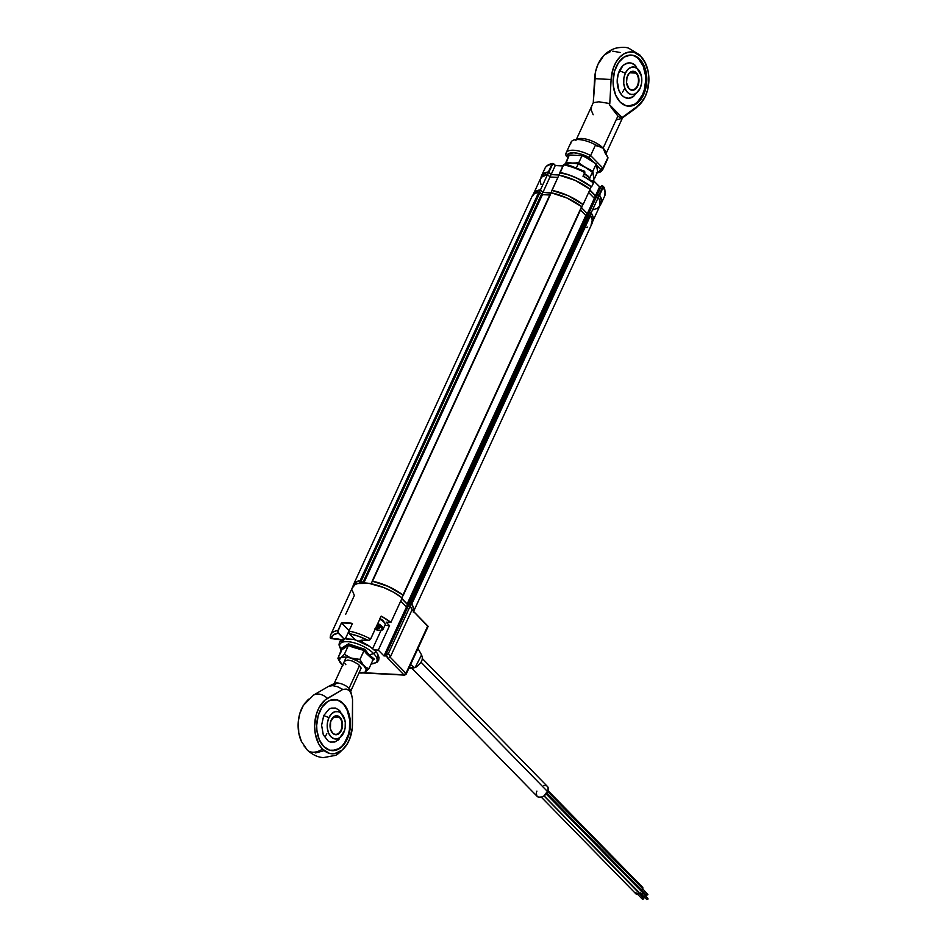 <?xml version="1.0" encoding="UTF-8"?>
<svg xmlns="http://www.w3.org/2000/svg" width="947" height="947" viewBox="0 0 947 947"><rect width="100%" height="100%" fill="white"/><g stroke="black" fill="none" stroke-linecap="round" stroke-linejoin="round"><path stroke-width="1.42" d="M408.962 604.304L587.365 215.952L408.098 604.375L586.761 215.916L587.258 213.631L585.826 215.49L407.151 603.937L585.826 215.49L580.475 210.021L585.826 215.49L587.365 215.952L408.69 604.399L409.364 603.511L411.696 603.985L590.36 215.525L589.425 215.099L410.749 603.559L409.542 603.499L588.217 215.04L409.27 603.582L588.217 215.04L589.425 215.099L410.749 603.559L411.767 604.079L590.443 215.632L411.696 603.985L413.626 608.388L413.354 611.987M372.171 581.529L372.538 581.233A32.92 12.867 24.7 0 1 402.972 595.083L581.872 207.002L402.996 595.556M532.107 196.266L534.487 193.626L538.819 192.146A32.92 12.867 -155.3 0 0 532.155 196.136L353.491 584.595A32.92 12.867 24.7 0 1 360.156 580.594L538.819 192.146L360.156 580.594L361.221 581.02L539.897 192.572L538.819 192.146L539.66 192.383L541.495 194.206L362.831 582.665L361.221 581.02L539.897 192.572L542.442 194.632L363.849 582.902L542.442 194.632L549.793 195.011L541.933 194.502L542.939 192.348L550.894 193.129L551.912 190.383A32.648 12.749 24.7 0 1 583.08 204.576L590.111 189.282A32.648 12.749 -155.3 0 0 558.955 175.088L550.976 192.762M363.151 582.902L360.405 580.606L357.765 581.186L354.367 583.269L353.03 586.406A32.92 12.867 24.7 0 1 353.491 584.595M363.269 582.95L542.939 192.348L540.488 189.85A32.553 12.713 -155.3 0 0 533.611 193.851L533.291 194.561M371.271 583.482L368.797 583.352L371.271 583.482M372.23 581.588L551.201 192.786L372.538 581.233L388.459 586.524L402.972 595.083L581.636 206.624A32.92 12.867 -155.3 0 0 551.201 192.786L567.123 198.065L581.636 206.624L402.925 595.556M407.151 603.937L401.871 598.54L407.151 603.937M408.69 604.399L408.098 604.375L408.69 604.399M409.27 603.594L587.945 215.135L589.425 215.099L590.443 215.632L411.767 604.079A32.92 12.867 24.7 0 1 413.555 611.419M413.294 612.105L591.97 223.646A32.92 12.867 -155.3 0 0 590.443 215.632L592.301 219.929L591.082 224.972M587.696 227.055L585.305 227.647M642.764 891.494L642.966 892.95L546.135 793.953L642.966 892.95A1.823 1.172 -44.4 0 0 642.895 891.601L546.703 793.243M647.523 898.17L642.244 892.24M640.93 893.518L646.801 899.52L648.139 898.916L646.718 899.401M544.087 795.811L640.279 894.157A1.823 1.172 -44.4 0 0 641.652 894.252A1.823 1.172 -44.4 0 0 642.966 892.95L641.462 894.323L640.113 893.921M640.042 893.4L640.208 892.808M640.693 889.28L646.552 895.282L647.902 894.678L641.995 888.002M641.356 890.038A1.823 1.172 -44.4 0 0 642.717 888.712L547.686 791.538L642.717 888.712A1.823 1.172 -44.4 0 0 642.646 887.363L548.029 790.603M642.516 887.256L642.717 888.712L641.214 890.085M639.805 889.162L639.971 888.57M638.834 892.145L543.969 795.894L638.669 892.737A1.823 1.172 -44.4 0 0 638.74 892.583M643.226 897.945L637.947 892.027M636.644 893.305L642.516 899.307L643.853 898.703L642.433 899.177M541.317 797.137L635.993 893.944A1.823 1.172 -44.4 0 0 637.367 894.027A1.823 1.172 -44.4 0 0 638.669 892.737L637.177 894.098L635.828 893.696M635.757 893.187L635.922 892.595M412.04 668.416L537.162 796.368A7.126 4.593 -44.4 0 0 542.536 796.699A7.126 4.593 -44.4 0 0 547.626 791.656L421.013 662.19L547.626 791.656A7.126 4.593 -44.4 0 0 547.366 786.389L422.232 658.449M536.251 793.408L536.996 796.19L538.523 797.173L541.779 796.995L544.111 795.788L548.064 790.485L547.993 787.359L546.845 785.974M546.005 785.584L543.909 785.477M536.902 791.1L536.464 792.272M384.139 622.333A5.966 2.332 -155.3 0 0 383.156 620.759L383.156 620.759A5.966 2.332 -155.3 0 0 380.043 618.604M361.967 642.137L362.855 640.208L361.967 642.137M381.061 630.335L372.704 648.506L381.061 630.335M359.54 641.155A8.783 3.433 24.7 0 1 362.713 640.196L368.88 640.421L370.443 639.367L381.191 616.106A32.648 12.749 24.7 0 1 390.91 622.392L386.127 622.155L389.548 625.647L384.873 625.411L389.548 625.647L378.291 650.116L383.973 655.916L406.476 606.98L400.711 601.085L406.476 606.98L383.973 655.916L385.346 655.987L383.973 655.916L378.291 650.116L389.548 625.647L386.127 622.155L390.91 622.392L402.155 597.924A32.648 12.749 -155.3 0 0 372.337 584.003A32.648 12.749 -155.3 0 0 352.615 587.152L330.811 634.561A32.648 12.749 24.7 0 1 337.949 630.524L341.465 622.877L349.952 631.46M352.177 590.147L354.356 595.462L345.702 614.272M330.337 638.089L331.332 638.586L333.261 634.987L338.245 633.081L337.949 630.524A32.648 12.749 -155.3 0 0 330.811 634.549A32.648 12.749 24.7 0 0 330.337 636.964L330.243 637.189M330.704 638.42L336.848 638.87A8.783 3.433 24.7 0 1 341.571 639.959L331.332 638.586A30.813 12.039 24.7 0 1 338.245 633.081L344.021 638.988L337.748 631.921L341.465 622.877L349.088 630.678A7.316 2.853 -155.3 0 0 349.123 630.714M340.435 652.033L341.133 649.855L340.802 652.542M361.991 672.429L362.985 672.926A1.823 1.207 92.9 0 0 363.21 672.974L404.476 675.104A1.823 1.207 -87.1 0 1 403.872 674.809A1.823 1.172 -44.4 0 0 405.955 673.341L390.211 657.254L387.903 658.473L403.872 674.809L406.239 674.039A1.823 0.71 24.7 0 1 405.553 674.276L427.76 625.931L412.016 609.844A32.648 12.749 -155.3 0 0 410.181 606.127L388.377 653.537L386.258 654.993A30.813 12.039 24.7 0 1 387.903 658.473L390.211 657.254A32.648 12.749 -155.3 0 0 388.377 653.537A32.648 12.749 24.7 0 1 390.211 657.254L412.016 609.844L390.211 657.254L405.955 673.341A1.823 0.71 24.7 0 1 406.239 674.039L428.044 626.63A1.823 0.71 -155.3 0 0 427.76 625.931L405.955 673.341L403.872 674.809L363.968 672.749L403.872 674.809L387.903 658.473L385.784 654.969L408.287 606.033L410.181 606.127L388.377 653.537M388.211 653.832L385.346 655.987M405.553 674.276A1.823 1.207 -87.1 0 1 404.476 675.104M352.343 587.898L355.149 584.536L357.706 583.518L369.141 583.399L383.819 587.578L393.621 592.277L402.155 597.924L390.91 622.392L381.191 616.106L370.644 639.047A32.648 12.749 -155.3 0 0 348.946 631.093L349.254 633.65A30.813 12.039 24.7 0 1 368.229 640.48L370.644 639.047A32.648 12.749 24.7 0 0 348.946 631.093L349.254 633.65L355.243 639.77L349.254 633.65L358.676 636.289L368.229 640.48L361.517 640.231L359.422 641.368M406.476 606.98L407.826 607.051M408.287 606.033L410.181 606.127L412.016 609.844L428.044 626.618M378.291 650.116L374.337 649.914L378.291 650.116M352.462 623.446L341.465 622.877A32.648 12.749 24.7 0 1 352.462 623.446L348.946 631.093L352.462 623.446M345.371 638.752L349.088 630.678L345.371 638.752M349.443 645.818L348.934 644.943M351.1 645.795L350.982 646.541M379.581 618.391L383.156 620.759L384.162 622.534M421.557 654.933L415.342 667.138L414.526 667.528L410.572 664.605L414.526 667.528L415.342 667.138L421.581 654.957M414.526 667.528L409.045 667.931L414.526 667.528M362.796 582.902L360.7 580.748L359.6 583.139L360.7 580.748A32.553 12.713 -155.3 0 0 353.823 584.749L352.698 587.199M370.466 583.624L371.188 583.66M401.788 598.729L407.47 604.529L406.381 606.885L407.47 604.529L409.092 604.612M403.079 595.379L401.978 597.782L403.079 595.379A32.553 12.713 -155.3 0 0 372.254 581.351L371.141 583.754L372.254 581.351M408.429 606.033L409.518 603.689L411.294 603.772L410.205 606.163L411.294 603.772A32.553 12.713 -155.3 0 1 413.259 611.111M351.526 694.53L352.544 699.395L351.526 694.53L349.455 690.552L346.235 689.085L342.778 689.416L337.594 686.729L332.705 685.64L337.286 682.965A9.139 3.575 24.7 0 1 349.052 688.327A9.139 3.575 -155.3 0 0 337.286 682.965L332.705 685.64L337.594 686.729L342.778 689.416L347.916 689.487L350.106 691.357L351.775 695.441L350.544 690.635A9.139 3.575 -155.3 0 0 349.052 688.327L359.6 665.386L349.052 688.327A9.139 3.575 24.7 0 1 350.485 691.795M352.473 723.946A28.73 18.893 -87.1 0 1 347.36 743.774A28.73 18.893 -87.1 0 1 322.501 749.124A16.454 10.595 135.6 0 1 307.195 749.941A16.454 10.595 135.6 0 1 307.183 749.941A16.454 10.595 -44.4 0 0 322.501 749.124L329.544 753.398L334.693 753.646L342.139 750.071L346.377 745.313L349.668 739.051L352.284 727.876L352.544 699.395L352.473 723.946M332.421 750.651L338.908 748.604L341.879 746.2L344.507 742.981L348.342 734.623L349.419 729.817L349.644 719.827L347.336 710.652L343.394 703.692A25.605 16.833 -87.1 0 1 349.384 732.824A25.605 16.833 -87.1 0 1 332.231 750.663A25.605 16.833 -87.1 0 1 323.696 746.508A25.605 16.833 -87.1 0 1 317.707 717.376A25.605 16.833 -87.1 0 1 334.859 699.525A25.605 16.833 -87.1 0 1 343.394 703.692L342.838 703.657A25.605 16.833 92.9 0 0 334.587 699.525M331.947 750.651A25.605 16.833 92.9 0 0 348.887 732.587A25.605 16.833 92.9 0 0 342.838 703.657L339.985 701.336M339.002 739.358L334.836 742.01L330.385 742.069L328.266 741.122L323.294 734.825L321.601 725.236L323.732 715.601L329 709.149L331.154 708.131L335.605 708.072L339.653 710.593M342.778 689.416L325.058 700.034L319.009 707.705L316.274 714.535L314.617 726.065L315.268 733.783L318.748 743.975L322.501 749.124A28.73 18.893 -87.1 0 1 314.83 722.135A28.73 18.893 -87.1 0 1 327.449 698.365A16.454 11.388 -120.2 0 0 313.504 695.134A16.454 11.388 59.8 0 1 327.449 698.365L342.778 689.416M343.394 703.692L347.88 710.676L350.189 719.862L350.402 724.846L348.898 734.659L345.051 743.004L339.464 748.639L336.268 750.142L329.686 750.237L323.696 746.508L319.21 739.524L316.902 730.338L316.689 725.355L318.192 715.541L322.039 707.184L327.626 701.561L330.823 700.058L337.404 699.963L343.394 703.692M313.481 695.157A16.454 11.388 59.8 0 1 313.504 695.134L303.229 705.574A28.73 18.893 92.9 0 0 301.383 741.406L307.195 749.941C315.079 757.328 322.134 757.588 323.732 757.553L334.35 755.588C336.907 755.54 341.24 751.61 347.36 743.774M328.763 686.279L332.705 685.64L328.763 686.279M325.366 736.387L326.845 733.747M308.544 699.182L304.295 703.905M303.324 705.408L299.761 713.683L298.317 721.283L298.767 732.931L301.466 741.608M303.999 745.905L305.988 748.272M315.6 752.936L323.247 750.912M333.865 684.148A9.139 3.575 24.7 0 1 337.286 682.965A9.139 3.575 -155.3 0 0 334.705 683.343L328.597 686.35M339.535 717.577L333.308 717.258L339.535 717.577A9.139 6.013 92.9 0 0 331.048 720.418A9.139 6.013 -87.1 0 1 336.493 716.098A9.139 6.013 -87.1 0 1 339.535 717.577L339.535 717.577A9.139 6.013 -87.1 0 1 341.678 727.983A9.139 6.013 -87.1 0 1 335.558 734.363A9.139 6.013 -87.1 0 1 332.504 732.871A9.139 6.013 -87.1 0 1 330.574 729.498A9.139 6.013 92.9 0 0 332.504 732.871L332.634 733.191A9.506 6.25 -87.1 0 1 330.61 729.592A9.506 6.25 -87.1 0 1 331.083 720.324A9.506 6.25 -87.1 0 1 339.949 717.293L336.516 715.743L334.102 716.5L330.598 721.697L330.432 728.965L332.634 733.191L334.859 734.576L338.493 733.984L341.997 728.788L342.483 723.295L339.949 717.293A9.506 6.25 -87.1 0 1 341.382 730.445A9.506 6.25 -87.1 0 1 332.634 733.191L332.504 732.871A9.139 6.013 92.9 0 0 340.908 730.232A9.139 6.013 92.9 0 0 339.535 717.577M343.678 732.789A20.112 7.86 24.7 0 1 343.572 733.085A20.112 7.86 24.7 0 1 343.347 733.475A20.112 7.86 -155.3 0 0 343.572 733.085A20.112 7.86 -155.3 0 0 343.678 732.789A13.803 9.079 -87.1 0 1 330.988 736.79A13.803 9.079 -87.1 0 1 328.917 717.684A13.803 9.079 -87.1 0 1 337.712 711.528A13.803 9.079 -87.1 0 1 344.957 720.442A13.803 9.079 -87.1 0 1 344.412 730.906A13.803 9.079 -87.1 0 1 343.678 732.789L341.086 736.636L337.759 738.743L334.22 738.802L330.988 736.79L328.562 733.014L327.319 728.065L327.437 722.679L328.917 717.684A20.112 7.86 -155.3 0 0 323.732 715.601A20.112 7.86 24.7 0 1 328.917 717.684L331.509 713.849L334.836 711.742L338.375 711.682L341.607 713.695L344.033 717.459L345.276 722.419L345.158 727.793L343.678 732.789M372.23 648.387L374.574 650.494A1.882 1.219 135.6 0 1 375.272 650.849A1.882 1.219 135.6 0 1 375.154 652.376A1.882 1.219 135.6 0 1 373.651 653.584A20.337 7.943 24.7 0 1 371.141 663.93A20.337 7.943 -155.3 0 0 373.651 653.584L369.2 654.91L374.337 659.029L372.36 660.615M377.474 654.566L377.687 657.893M341.831 641.581L344.353 639.497M346.543 639.024L352.32 639.32M355.693 640.077L369.413 646.316M340.612 663.172L339.275 660.533L340.447 657.822L337.901 658.319L342.554 665.268A14.631 5.718 24.7 0 1 341.713 664.463A14.631 5.718 24.7 0 1 340.162 662.557A14.631 5.718 24.7 0 1 340.447 657.822L344.897 657.029L359.919 659.443L351.455 658.378A14.631 5.718 24.7 0 1 363.731 665.599L359.919 659.443L364.039 650.471L352.177 647.061L348.52 645.286L348.484 643.853L341.654 648.115L342.08 648.742L341.654 648.115L348.484 643.842L356.309 647.334L364.82 649.311L369.2 654.91L373.651 653.584A20.337 7.943 -155.3 0 0 348.674 641.758A20.337 7.943 -155.3 0 0 341.583 650.329A20.337 7.943 24.7 0 1 348.674 641.758A20.337 7.943 24.7 0 1 373.651 653.584A1.882 1.219 -44.4 0 0 375.154 652.376A1.882 1.219 -44.4 0 0 375.272 650.849M362.464 672.737L365.009 672.24L368.951 668.689L373.082 659.716L366.087 653.264L364.039 650.471L364.607 649.547L369.2 654.91L374.337 659.029L372.834 660.26M364.607 649.547L359.919 659.443L362.618 664.309L366.229 667.528L363.731 665.599L366.169 669.517L365.009 672.24L368.951 668.689L366.229 667.528L368.951 668.689L373.082 659.716L364.039 650.471L348.52 645.286L344.388 654.259L351.455 658.378L344.388 654.259L348.52 645.286L343.43 648.802L342.033 649.346L341.914 648.387L337.901 658.319L340.447 657.822A14.631 5.718 24.7 0 1 351.455 658.378L358.345 661.515L363.731 665.599A14.631 5.718 24.7 0 1 365.009 672.24A14.631 5.718 24.7 0 1 362.784 672.962A14.631 5.718 24.7 0 1 359.162 672.903L365.009 672.24L363.553 672.855M341.713 664.463L342.932 665.54L341.713 664.463M348.603 644.209L348.52 645.286L342.033 649.346L337.901 658.319L340.162 662.557M350.71 691.286L361.162 668.097L358.522 664.403L352.485 661.065L347.833 660.023L344.4 661.243M345.028 663.705L345.844 664.676M341.322 657.194L342.281 656.366L341.322 657.194M344.388 654.259L342.281 656.366L344.388 654.259M348.484 643.842L364.82 649.311M558.955 175.088L551.912 190.383L568.247 195.733L583.08 204.576L590.111 189.282L575.279 180.439L558.955 175.088M533.244 194.597A32.648 12.749 24.7 0 1 533.528 193.804A32.648 12.749 24.7 0 1 540.5 189.791L542.951 192.3L551 192.715L542.951 192.3L549.982 177.006L557.878 177.409L549.982 177.006L542.951 192.3L540.5 189.791L547.532 174.497L549.982 177.006L551.095 174.603L559.144 175.017M533.066 195.698L534.439 192.454L540.5 189.791L547.532 174.497A32.648 12.749 -155.3 0 0 540.571 178.51L533.528 193.804M592.846 221.089L599.877 205.795A32.648 12.749 -155.3 0 0 598.196 197.58L591.165 212.874A32.648 12.749 24.7 0 1 592.846 221.089A32.648 12.749 24.7 0 1 592.431 221.823M588.703 213.702L587.329 213.631L588.703 213.702L596.137 197.473L598.196 197.58L591.165 212.874L589.105 212.767L591.165 212.874L593.153 217.301L593.307 219.254L591.922 222.462M594.361 198.337L587.329 213.631L594.361 198.337L588.643 192.49L594.361 198.337L595.71 198.408M596.137 197.473L598.196 197.58L599.463 199.864L599.925 205.688L597.439 208.364L592.917 209.808M541.009 184.523L540.098 180.404L541.471 177.16L547.532 174.497L549.982 177.006L551.095 174.603L548.656 172.105A32.553 12.713 -155.3 0 0 541.779 176.106L540.654 178.557M587.329 213.631L581.541 207.713L587.329 213.631M583.234 176.189L584.678 172.579A32.92 12.867 -155.3 0 0 563.595 164.861L565.229 164.352L569.786 165.465L583.897 171.087L584.678 172.579L582.985 176.249L584.903 172.839L583.234 176.189L584.903 172.828L583.956 171.585M596.87 195.769L595.497 195.698L596.87 195.769L597.273 194.845L599.534 195.153L603.05 187.506L599.06 194.928L597.273 194.845L601.357 185.967L602.706 186.808L599.06 194.928L603.085 187.553L599.569 195.2A32.92 12.867 24.7 0 1 601.25 203.463A32.92 12.867 24.7 0 1 600.161 205.002L601.724 201.604L599.569 195.2L603.085 187.553A32.92 12.867 24.7 0 1 604.778 195.816A32.92 12.867 -155.3 0 0 603.085 187.553M540.986 177.787A32.92 12.867 24.7 0 1 541.447 175.953A32.92 12.867 24.7 0 1 548.396 171.916L552.444 164.482L553.817 164.08L555.25 165.547L551.178 174.426L548.929 172.129L552.444 164.482L553.817 164.08L552.835 163.452L555.25 165.547L562.909 165.95L555.25 165.547L553.841 163.926M540.974 177.941L542.311 174.639L548.396 171.916L551.178 174.426L559.227 174.84L551.178 174.426L555.333 165.394L553.675 163.76L551.912 164.269L552.563 163.547M563.725 164.636L560.079 172.508A32.92 12.867 24.7 0 1 591.579 186.95L593.414 182.807L583.34 176.213L584.903 172.839L584.157 171.099M584.713 171.466L584.678 172.579A32.92 12.867 24.7 0 0 563.595 164.861L560.127 172.887L568.236 174.674L576.616 177.977L591.579 186.95L593.414 182.972A32.92 12.867 -155.3 0 0 582.985 176.249A32.92 12.867 24.7 0 1 593.414 182.972M601.357 185.967L602.339 185.896L603.476 188.015M593.213 182.558L593.828 181.22L591.224 181.078L594.16 181.114L591.046 180.948M593.011 182.451A32.553 12.713 -155.3 0 0 583.34 176.213L593.236 182.582M591.922 186.204L594.302 181.433L599.581 186.831L595.497 195.698L599.581 186.831L600.931 186.902M595.497 195.698L589.827 189.897L595.497 195.698M590.952 186.914L591.579 186.95L590.952 186.914M544.478 170.507A32.92 12.867 24.7 0 1 544.963 168.294A32.92 12.867 24.7 0 1 551.912 164.269A32.92 12.867 -155.3 0 0 544.963 168.306C546.301 165.654 548.929 164.032 552.835 163.452M548.396 171.916L551.912 164.269L548.396 171.916M593.911 181.102L599.64 186.713L600.978 186.784M603.701 188.56A31.085 12.145 -155.3 0 0 602.339 185.896L602.789 186.026M562.968 165.82L555.333 165.382L562.992 165.772M584.429 171.194L564.897 164.103M563.595 164.861L560.02 172.508M581.517 207.76L587.258 213.631L588.88 213.714M582.879 204.469L581.813 206.789L582.879 204.469A32.553 12.713 -155.3 0 0 552.042 190.442M539.388 192.253L540.488 189.85L539.388 192.253M588.265 215.04L589.306 212.779L591.094 212.874L589.993 215.277L591.094 212.874A32.553 12.713 -155.3 0 1 592.763 221.053L592.431 221.764M589.744 190.087L595.414 195.887L594.314 198.29L595.414 195.887L597.036 195.97M591.035 186.737L589.934 189.14L591.035 186.737A32.553 12.713 -155.3 0 0 560.21 172.709L559.097 175.112L560.21 172.709M547.544 174.508L548.656 172.105L547.544 174.508M599.794 205.759L600.919 203.309A32.553 12.713 -155.3 0 0 599.25 195.129L598.125 197.58L596.338 197.485L597.474 195.046L599.25 195.129L598.125 197.58M377.249 624.31L382.174 628.524L381.712 630.051L379.285 630.43A6.949 2.711 24.7 0 1 375.119 629.293M377.297 627.932L376.492 628.571L377.297 627.932M377.391 624.369A6.949 2.711 24.7 0 1 381.085 630.323A6.949 2.711 24.7 0 1 379.285 630.43L374.456 628.986M375.521 628.24L379.38 628.69L379.143 626.938L376.835 625.588M381.085 630.323L381.913 630.098A7.683 3.007 -155.3 0 0 377.782 623.505A7.683 3.007 24.7 0 1 383.109 629.246A7.683 3.007 24.7 0 1 381.463 630.193M383.109 629.246L385.074 624.961A7.683 3.007 -155.3 0 0 379.759 619.22M379.06 628.062L377.451 627.944L378.173 626.381M589.78 179.918A7.683 3.007 -155.3 0 0 584.311 174.106A7.683 3.007 24.7 0 1 589.65 178.462A7.683 3.007 24.7 0 1 589.721 180.037L589.78 179.918M589.65 178.462L589.271 177.681A6.949 2.711 -155.3 0 0 584.477 173.763M589.365 177.894L584.311 173.68M606.731 160.126A20.112 7.86 -155.3 0 0 607.927 157.522L603.144 148.134A16.454 6.428 24.7 0 0 589.034 139.919A16.454 6.428 24.7 0 0 576.711 139.552A16.454 6.428 24.7 0 1 589.034 139.919A16.454 6.428 24.7 0 1 603.144 148.134L617.918 116.019L611.561 107.934L609.335 104.513L609.785 103.543L598.847 101.791L593.272 102.69L575.812 140.618M628.098 106.159A25.605 16.833 92.9 0 0 644.8 87.893A25.605 16.833 92.9 0 0 638.716 59.164L639.817 59.223A25.605 16.833 -87.1 0 1 645.807 88.355A25.605 16.833 -87.1 0 1 628.654 106.194A25.605 16.833 -87.1 0 1 620.119 102.039A25.605 16.833 -87.1 0 1 614.13 72.907A25.605 16.833 -87.1 0 1 631.282 55.068A25.605 16.833 -87.1 0 1 639.817 59.223L635.851 56.844M639.77 89.006A20.112 7.86 -155.3 0 0 639.994 88.616L633.519 96.499A17.721 11.66 -87.1 0 1 619.776 92.285A17.721 11.66 -87.1 0 1 619.385 70.883A17.721 11.66 -87.1 0 1 635.129 65.213L641.344 75.831M611.111 79.501A28.73 18.893 -87.1 0 1 622.049 55.115A28.73 18.893 -87.1 0 1 641.012 56.607A16.454 10.595 -44.4 0 0 639.817 54.938A16.454 10.595 135.6 0 1 639.817 54.938A16.454 10.595 135.6 0 1 641.012 56.607A28.73 18.893 -87.1 0 1 645.629 63.473A28.73 18.893 -87.1 0 1 643.782 99.317A28.73 18.893 -87.1 0 1 637.473 106.455A16.454 10.962 54.2 0 1 635.638 108.349A16.454 10.962 -125.8 0 0 637.473 106.455L622.901 116.955L639.687 104.584L645.191 96.63L647.594 89.87L648.884 78.672L648.115 71.274L644.647 61.531L641.012 56.607L634.241 52.405L629.282 52.014L624.381 53.612L619.859 57.069L616.035 62.159L613.171 68.527L611.111 79.501L594.598 78.648L611.111 79.501L609.785 103.543L611.111 79.501M645.629 63.473L639.817 54.938L628.701 48.214C625.896 47.054 621.634 47.042 615.905 48.155C608.874 50.298 603.464 54.606 599.652 61.105A28.73 18.893 92.9 0 0 594.598 78.648L593.272 102.69L598.847 101.791L609.785 103.543L609.335 104.513L622.463 117.925L622.901 116.955L621.942 118.553L620.983 118.434L617.918 116.019L609.335 104.513L622.463 117.925L620.983 118.434L617.918 116.019L603.144 148.134A16.454 6.428 24.7 0 1 605.82 154.112M605.393 153.627L607.927 157.522L603.002 168.223L600.599 169.359A18.289 7.15 24.7 0 1 597.261 172.532M603.346 56.216L597.959 64.36L595.663 71.214L593.272 102.69L592.455 104.43M591.567 106.904L591.188 109.923L593.153 114.741M622.522 92.238L624.037 89.527M620.119 52.487L612.78 51.174M610.294 51.718L605.535 54.275M621.457 118.576L616.45 119.796M628.287 106.159L634.786 104.111L637.745 101.708L642.563 94.582L644.22 90.131L645.724 80.317L645.511 75.334L643.202 66.148L638.716 59.164A25.605 16.833 92.9 0 0 630.738 55.044M633.579 96.452L628.465 98.287L624.026 97.008L622.049 95.398L618.936 90.557L617.195 80.744L618.237 73.961L622.712 65.947L624.771 64.278L629.27 62.857L631.542 63.165L635.686 65.745M620.119 102.039L615.633 95.055L613.325 85.869L613.111 80.886L614.615 71.072L618.462 62.715L624.049 57.092L630.548 55.044L633.827 55.494L639.817 59.223L644.303 66.207L646.612 75.393L646.825 80.377L645.321 90.19L641.474 98.547L635.887 104.17L632.691 105.673L626.109 105.768L620.119 102.039M605.204 153.236L603.144 148.134L602.15 147.921L603.144 148.134A16.454 6.428 24.7 0 1 605.737 154.325M622.463 117.925L621.942 118.553M602.635 169.821A20.112 7.86 -155.3 0 0 603.002 168.223L590.632 155.568L595.556 144.867L602.15 147.921L595.556 144.867A20.112 7.86 -155.3 0 0 570.792 143.589M597.308 146.229L596.409 145.625M565.726 154.929L566.152 152.858A20.112 7.86 24.7 0 1 590.632 155.568L588.868 157.356L593.082 161.677L588.868 157.356L590.632 155.568A20.112 7.86 -155.3 0 0 566.235 152.704M565.868 154.302A20.112 7.86 24.7 0 1 566.152 152.858L571.077 142.145A20.112 7.86 -155.3 0 1 595.556 144.867L590.632 155.568L603.002 168.223A20.112 7.86 24.7 0 1 602.706 169.667L607.631 158.966A20.112 7.86 -155.3 0 0 607.927 157.522L602.588 168.791L600.599 169.359L596.705 165.37L600.599 169.359L598.634 172.058L596.409 172.685M566.851 156.219L568.827 153.532L573.941 152.787L581.127 154.16L588.868 157.356A18.289 7.15 24.7 0 0 566.851 156.219M576.853 162.434L579.244 164.376M583.968 166.755L585.613 167.276M579.41 164.399L579.742 163.665L579.41 164.399M635.958 73.108A9.139 6.013 -87.1 0 1 638.1 83.514A9.139 6.013 -87.1 0 1 631.969 89.894A9.139 6.013 -87.1 0 1 628.926 88.402A9.139 6.013 92.9 0 0 637.331 85.763A9.139 6.013 92.9 0 0 635.958 73.108L636.372 72.824A9.506 6.25 -87.1 0 1 637.804 85.976A9.506 6.25 -87.1 0 1 629.057 88.722L632.501 90.273L634.916 89.515L638.42 84.319L638.586 77.05L637.295 73.984L634.147 71.439L631.708 71.475L629.424 72.919L627.021 77.228L626.535 82.72L629.057 88.722A9.506 6.25 -87.1 0 1 627.032 85.123A9.506 6.25 -87.1 0 1 627.506 75.867A9.506 6.25 -87.1 0 1 636.372 72.824L635.958 73.108A9.139 6.013 92.9 0 0 627.47 75.949A9.139 6.013 -87.1 0 1 632.916 71.629A9.139 6.013 -87.1 0 1 635.958 73.108L629.731 72.789L635.958 73.108M625.34 73.227A20.112 7.86 -155.3 0 0 619.385 70.883A20.112 7.86 24.7 0 1 625.34 73.227A13.803 9.079 -87.1 0 1 634.135 67.059A13.803 9.079 -87.1 0 1 641.379 75.973A13.803 9.079 -87.1 0 1 640.835 86.437A13.803 9.079 -87.1 0 1 640.101 88.32A13.803 9.079 -87.1 0 1 627.411 92.321A13.803 9.079 -87.1 0 1 625.34 73.227L627.932 69.38L631.258 67.273L634.798 67.213L638.029 69.226L640.456 72.99L641.699 77.95L641.569 83.336L640.101 88.32A20.112 7.86 24.7 0 1 639.994 88.616A20.112 7.86 -155.3 0 0 640.101 88.32L637.509 92.167L634.182 94.274L630.643 94.333L627.411 92.321L624.984 88.556L623.742 83.596L623.86 78.21L625.34 73.227M626.997 85.029A9.139 6.013 92.9 0 0 628.926 88.402A9.139 6.013 -87.1 0 1 626.997 85.029M585.554 167.536L592.408 172.212L589.59 178.332L592.408 172.212L593.378 175.538L592.869 171.194L585.554 167.536L592.408 172.212L593.378 175.538L592.869 171.194L581.943 165.595L578.226 163.878L576.522 167.583L578.226 163.878L572.106 163.05L578.226 163.878L585.554 167.536L578.688 162.872L565.513 163.227L565.099 164.127L565.513 163.227L572.106 163.05A14.631 5.718 -155.3 0 0 566.886 164.529M593.674 177.598L593.355 181.019L593.674 177.598M572.095 163.05L565.986 162.209L569.313 154.965L582.026 155.628L578.688 162.872L582.026 155.628L585.743 157.332L596.208 163.949L597.675 171.632L594.337 178.876L593.378 175.538L594.337 178.876L597.675 171.632M589.342 159.285L596.208 163.949L592.869 171.194L596.208 163.949L597.178 167.288M569.313 154.965L566.057 163.18M330.373 638.136L331.036 638.55L330.373 638.136M403.197 595.462L581.872 207.002M372.112 581.316L550.787 192.857M330.811 634.561L330.195 637.58M417.982 648.494L421.569 654.922C422.078 656.685 424.623 660.959 415.804 667.28C411.341 668.665 408.903 668.795 408.524 667.671M313.504 695.134L328.23 686.551M346.282 657.159L334.102 683.651M338.032 740.246L344.412 730.906M344.933 720.3L339.63 710.57M341.547 650.388L338.99 644.954L339.452 642.255L341.18 640.219L345.146 638.787L353.48 639.343L363.021 642.599L368.123 645.298L375.201 650.755L377.545 653.643L379.072 657.632L378.658 660.284L376.918 662.379L371.117 663.989M363.47 672.867L362.784 672.962M594.041 181.055L590.964 180.889M544.963 168.306L541.447 175.953M601.25 203.463L604.766 195.816C605.358 190.702 604.79 187.53 603.097 186.31M564.743 164.056L563.394 164.908L559.878 172.555M627.553 106.147L628.654 106.194M643.782 99.317L635.638 108.349L622.51 117.819M630.181 55.009L631.282 55.068M605.713 154.373L622.392 118.126M597.036 173.017L600.741 171.833L602.706 169.667M566.081 155.805L568.022 157.782M640.835 86.437L639.994 88.616"/></g></svg>
